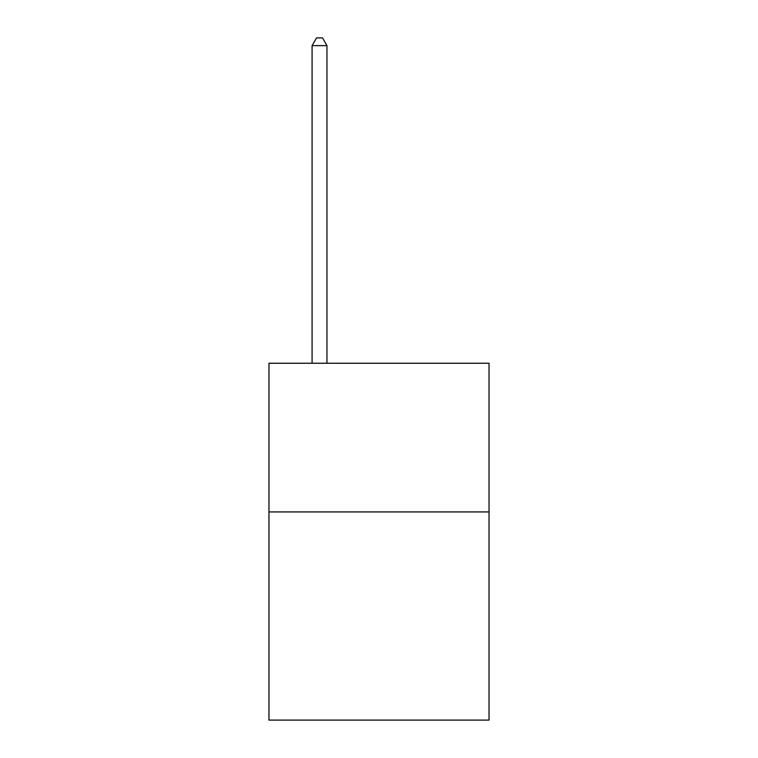<?xml version="1.0" encoding="UTF-8"?>
<svg xmlns="http://www.w3.org/2000/svg" width="758" height="758" viewBox="0 0 758 758"><rect width="100%" height="100%" fill="white"/><g stroke="black" fill="none" stroke-linecap="round" stroke-linejoin="round"><path stroke-width="1.14" d="M489.033 511.934L489.033 720.1L268.967 720.1L268.967 363.243L489.033 363.243L489.033 511.934L268.967 511.934M326.954 363.243L326.954 45.632L312.088 45.632L312.088 363.243M312.088 45.632L316.55 37.9L322.501 37.9L326.954 45.632"/></g></svg>
